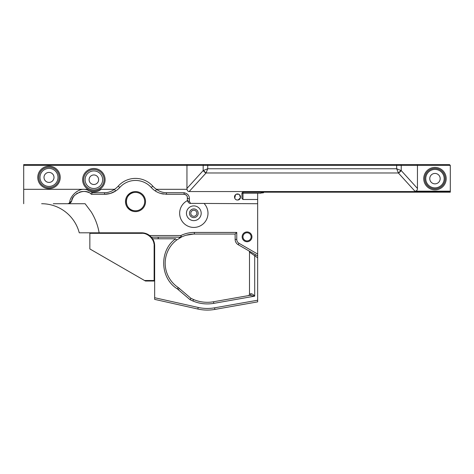 <?xml version="1.0" encoding="UTF-8"?>
<svg xmlns="http://www.w3.org/2000/svg" width="474" height="474" viewBox="0 0 474 474"><rect width="100%" height="100%" fill="white"/><g stroke="black" fill="none" stroke-linecap="round" stroke-linejoin="round"><path stroke-width="0.71" d="M248.684 250.752A1.618 1.618 0 0 1 249.496 252.156L249.496 294.058A1.618 1.618 0 0 1 248.157 295.652L249.964 295.338L254.704 296.143L213.798 303.36C206.599 304.581 199.625 303.798 192.882 301.008L190.062 299.692L177.294 288.85C159.939 278.262 159.009 250.515 175.617 238.783L158.18 238.783L158.18 237.16A3.573 3.573 0 0 1 158.227 237.16L180.855 237.16L151.384 237.16L152.61 238.783A12.964 12.964 0 0 1 154.654 245.769L154.654 299.378L197.854 309.036A43.418 43.418 0 0 0 214.87 309.421L257.66 301.873L257.66 255.936L238.203 244.703A6.121 6.121 0 0 1 235.14 239.4L235.14 234.049L235.14 239.4A6.121 6.121 0 0 0 238.203 244.703L257.66 255.936L257.66 254.064L239.014 243.298L238.203 244.703M242.966 199.501L242.966 193.208L241.947 193.208L241.947 198.369L242.966 199.501L257.66 199.501L257.66 203.725L257.66 193.208L261.032 193.208L261.032 192.189M186.892 195.881A3.241 3.241 0 0 1 187.343 197.528A2.038 1.357 0 0 0 189.381 198.884L189.381 201.343A2.038 1.706 0 0 1 187.343 199.643L187.343 197.528L187.343 199.643C187.497 201.48 188.302 202.724 189.76 203.37L257.66 203.725L257.66 254.064M255.51 254.692L254.704 256.096L254.704 296.143C253.394 294.632 252.18 293.833 251.066 293.738A1.618 1.375 -100 0 1 249.964 295.338L213.519 301.76A35.645 35.645 0 0 1 193.534 299.527L190.945 298.318L179.344 288.476A6.482 6.482 0 0 0 178.194 287.499A29.163 29.163 0 0 1 176.601 240.069L181.566 237A29.163 29.163 0 0 1 194.34 234.049L235.14 234.049L236.763 232.432L220.795 232.432M242.149 236.84A4.9 4.9 0 0 0 249.496 241.082A4.9 4.9 0 0 0 249.496 232.592A4.9 4.9 0 0 0 242.149 236.84M125.468 201.598A10.025 10.025 0 0 0 140.511 210.278A10.025 10.025 0 0 0 140.511 192.912A10.025 10.025 0 0 0 125.468 201.598M204.306 203.725A14.173 14.173 0 0 1 202.368 224.563A14.173 14.173 0 0 1 181.791 220.748A14.173 14.173 0 0 1 187.455 200.597M186.015 194.915A3.241 3.241 0 0 0 185.435 194.571M184.783 194.358A3.241 3.241 0 0 0 184.102 194.287L166.463 194.287L160.68 193.451C157.735 192.497 157.451 192.207 155.407 191.034A20.412 20.412 0 0 1 151.253 187.491A21.152 21.152 0 0 0 119.738 187.491A20.412 20.412 0 0 1 104.529 194.287L91.488 194.287A12.265 12.265 0 0 0 90.291 193.41M163.542 194.079A20.412 20.412 0 0 1 160.508 193.398M157.487 192.207A20.412 20.412 0 0 1 156.136 191.484M88.839 192.61A12.265 12.265 0 0 0 79.105 192.331M77.594 193.054A12.265 12.265 0 0 0 76.213 193.967M74.975 195.051A12.265 12.265 0 0 0 73.974 196.183M73.482 196.858A12.265 12.265 0 0 0 71.775 200.662A4.082 4.082 0 0 1 67.818 203.725L85.107 203.725L67.818 203.725C68.777 203.69 69.441 203.097 69.796 201.936L69.791 201.954M85.107 203.725L91.198 211.866C95.209 218.384 97.851 225.363 99.125 232.805L141.69 232.805A12.964 12.964 0 0 1 149.654 235.542L151.384 237.16L158.18 237.16A3.573 3.573 0 0 1 158.227 237.16L158.227 238.783M249.496 252.156L257.66 257.809M257.66 301.873L214.87 309.421A43.418 43.418 0 0 1 197.854 309.036L154.654 299.378M238.831 194.245L236.23 194.245M235.531 194.701L234.743 198.185M235.122 198.825L235.4 199.145M235.904 199.542L236.342 199.773M236.947 199.957L238.108 199.957A3.028 3.028 0 0 0 238.144 199.951L240.442 197.794L239.524 194.701M68.979 203.305L67.818 203.725C69.874 203.595 71.189 202.576 71.775 200.662L72.184 199.364M53.307 203.725L67.818 203.725M261.032 192.9L262.969 192.9A0.818 0.818 0 0 0 263.781 192.189M23.7 203.725L23.7 165.396L186.952 165.396L186.952 188.427A19.209 6.121 132.3 0 0 187.04 189.316C187.194 190.637 187.9 191.383 189.144 191.561L450.3 191.561L450.3 192.189L242.966 192.189L241.947 193.208A1.019 1.019 0 0 1 242.024 192.817M242.966 236.84A4.082 4.082 0 0 1 249.087 233.303A4.082 4.082 0 0 1 249.087 240.371A4.082 4.082 0 0 1 242.966 236.84M251.066 293.738L249.496 294.058M177.294 288.85L178.194 287.499A6.482 6.482 0 0 1 179.344 288.476L190.945 298.318L193.534 299.527A35.645 35.645 0 0 0 213.519 301.76L249.964 295.338A1.618 1.375 80 0 0 250.017 295.326M429.764 178.645A5.202 5.202 0 0 0 437.573 183.148A5.202 5.202 0 0 0 437.573 174.136A5.202 5.202 0 0 0 429.764 178.645M425.759 178.645A9.213 9.213 0 0 0 439.576 186.62A9.213 9.213 0 0 0 439.576 170.664A9.213 9.213 0 0 0 425.759 178.645M445.175 178.645A10.203 10.203 0 0 1 434.972 188.848A10.203 10.203 0 0 1 424.763 178.645A10.203 10.203 0 0 1 434.972 168.436A10.203 10.203 0 0 1 445.175 178.645M414.904 191.176L450.3 191.176L450.3 165.396L417.446 165.396L417.446 188.427A19.209 6.121 47.7 0 1 414.904 191.176L398.492 173.123A6.121 1.949 137.7 0 0 401.229 170.587L396.667 168.756L398.492 173.123M187.147 164.579L186.952 165.396L417.446 165.396L417.25 164.579L23.7 164.579L23.7 165.396M400.886 170.444A6.121 1.872 135 0 1 398.356 172.98L206.042 172.98L207.731 168.756L203.168 170.587L186.952 188.427M189.144 191.561L206.042 172.98A6.121 1.872 -135 0 1 203.506 170.444M205.906 173.123A6.121 1.949 -137.7 0 1 203.168 170.587L203.168 165.396L203.536 164.579M257.66 193.208L242.966 193.208L242.966 192.189A1.019 1.019 0 0 0 242.575 192.266M181.264 237.148L181.56 237A1.618 1.618 0 0 1 180.855 237.16L179.225 237.593M176.601 240.069L175.617 238.783M178.218 289.644L179.344 288.476M190.062 299.692L190.945 298.318M192.882 301.008L193.534 299.527M237.527 193.955C241.704 194.21 241.313 200.117 237.527 200.01C233.753 200.129 233.344 194.204 237.527 193.955A3.028 3.028 0 0 0 234.5 196.983M190.791 213.264A3.028 3.028 0 0 0 195.335 215.883A3.028 3.028 0 0 0 195.335 210.64A3.028 3.028 0 0 0 190.791 213.264M189.464 213.264A4.355 4.355 0 0 0 195.999 217.033A4.355 4.355 0 0 0 195.999 209.49A4.355 4.355 0 0 0 189.464 213.264M186.454 213.264A7.371 7.371 0 0 1 199.27 208.299A7.371 7.371 0 0 1 196.479 220.132A7.371 7.371 0 0 1 186.454 213.264M133.721 210.634C123.981 209.235 124.052 193.854 133.804 192.545C124.046 193.86 123.987 209.23 133.721 210.634M417.25 164.579L449.482 164.579L450.3 165.396M212.696 234.049L220.795 234.049M193.617 234.061L186.134 235.228L193.605 234.061M23.7 189.316L86.594 189.316L87.613 190.033C91.209 193.066 97.816 191.97 100.115 190.033L101.134 189.316L114.477 189.316A18.367 18.367 0 0 0 118.216 186.128A23.19 23.19 0 0 1 152.776 186.128A18.367 18.367 0 0 0 156.515 189.316C159.465 191.537 162.778 192.675 166.463 192.728L184.102 192.728C187.71 193.605 189.47 195.655 189.381 198.884M38.791 177.412A10.203 10.203 0 0 1 49 167.209A10.203 10.203 0 0 1 59.203 177.412A10.203 10.203 0 0 1 49 187.615A10.203 10.203 0 0 1 38.791 177.412M83.661 179.717A10.203 10.203 0 0 1 93.864 169.514A10.203 10.203 0 0 1 104.073 179.717A10.203 10.203 0 0 1 93.864 189.926A10.203 10.203 0 0 1 83.661 179.717M39.988 177.412A9.012 9.012 0 0 0 53.503 185.216A9.012 9.012 0 0 0 53.503 169.609A9.012 9.012 0 0 0 39.988 177.412M43.999 177.412A5.001 5.001 0 0 0 51.5 181.743A5.001 5.001 0 0 0 51.5 173.081A5.001 5.001 0 0 0 43.999 177.412M85.083 179.717A8.781 8.781 0 0 0 98.254 187.325A8.781 8.781 0 0 0 98.254 172.115A8.781 8.781 0 0 0 85.083 179.717M89.094 179.717A4.77 4.77 0 0 0 96.252 183.853A4.77 4.77 0 0 0 96.252 175.587A4.77 4.77 0 0 0 89.094 179.717M90.356 191.377L92.193 192.728L104.529 192.728C108.167 192.687 111.485 191.555 114.477 189.316L115.585 191.034L110.276 193.463L104.529 194.287L91.494 194.287L92.193 192.728M133.804 192.545A9.213 9.213 0 0 1 144.635 200.466A9.213 9.213 0 0 1 136.062 210.788A9.213 9.213 0 0 1 126.285 201.598A9.213 9.213 0 0 1 133.804 192.545M138.485 210.308C136.494 210.918 134.498 210.918 132.507 210.308C134.498 210.918 136.494 210.918 138.485 210.308M149.654 235.542L180.855 235.542L181.56 237M187.04 189.316L156.515 189.316L155.407 191.034A20.412 20.412 0 0 1 151.253 187.491A21.152 21.152 0 0 0 119.738 187.491A20.412 20.412 0 0 1 115.585 191.034M187.343 197.528C187.461 195.916 186.377 194.832 184.102 194.287L166.463 194.287L166.463 192.728M189.381 201.343L190.619 203.53M450.3 191.176L450.3 191.561M145.559 281.023L154.133 281.023L154.133 245.769C154.672 239.589 147.876 232.787 141.69 233.327L89.847 233.327L89.847 232.805L89.847 248.939L145.305 280.952M154.654 281.544A0.521 0.521 0 0 0 154.133 281.023M152.166 238.138A12.964 12.964 0 0 0 151.354 237.13A12.964 12.964 0 0 0 151.259 237.03A12.964 12.964 0 0 1 151.348 237.119A12.964 12.964 0 0 1 154.654 245.769L154.133 245.769M150.489 236.97L152.095 238.943M152.924 240.419L153.232 241.112M153.754 242.724L153.926 243.506M91.494 194.287L91.488 194.287C84.419 187.023 71.278 195.329 71.775 200.662A2.038 1.778 -165.5 0 1 69.796 201.936C69.719 197.089 78.72 186.092 87.909 190.187M99.125 232.805L79.259 232.805A38.886 38.886 0 0 0 41.641 203.725M239.014 243.298A4.503 4.503 0 0 1 236.763 239.4L235.14 239.4M236.763 239.4L236.763 232.432L194.34 232.432L194.34 234.049M180.855 237.16L180.855 235.542C185.115 233.481 189.612 232.444 194.34 232.432M158.18 238.783L152.61 238.783M154.654 297.719L198.209 307.454C203.642 308.657 209.099 308.781 214.586 307.827L257.66 300.232M198.209 307.454L197.854 309.036M423.744 178.645A11.228 11.228 0 0 0 440.583 188.368A11.228 11.228 0 0 0 440.583 168.922A11.228 11.228 0 0 0 423.744 178.645M417.446 188.427L401.229 170.587L401.229 165.396L400.862 164.579M396.667 164.579L396.667 168.756L207.731 168.756L207.731 164.579M214.87 309.421L214.586 307.827M213.798 303.36L213.519 301.76M37.772 177.412A11.228 11.228 0 0 0 54.611 187.135A11.228 11.228 0 0 0 54.611 167.689A11.228 11.228 0 0 0 37.772 177.412M82.636 179.717A11.228 11.228 0 0 0 99.475 189.44A11.228 11.228 0 0 0 99.475 169.994A11.228 11.228 0 0 0 82.636 179.717M104.529 194.287L104.529 192.728M119.738 187.491L118.216 186.128M151.253 187.491L152.776 186.128M184.102 194.287L184.102 192.728M144.523 280.507L154.654 280.507M141.69 233.327L141.69 232.805M71.77 200.662L70.039 203.068"/></g></svg>
